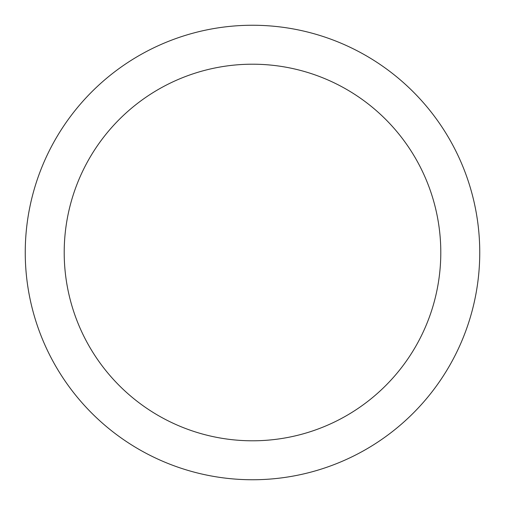 <?xml version="1.0" encoding="UTF-8"?>
<svg xmlns="http://www.w3.org/2000/svg" width="505" height="505" viewBox="0 0 505 505"><rect width="100%" height="100%" fill="white"/><g stroke="black" fill="none" stroke-linecap="round" stroke-linejoin="round"><path stroke-width="0.76" d="M252.5 25.25A227.25 227.25 0 0 1 479.75 252.5A227.25 227.25 0 0 1 252.5 479.75A227.25 227.25 0 0 1 25.25 252.5A227.25 227.25 0 0 1 252.5 25.25M252.5 64.204A188.296 188.296 0 0 1 440.796 252.5A188.296 188.296 0 0 1 252.5 440.796A188.296 188.296 0 0 1 64.204 252.5A188.296 188.296 0 0 1 252.5 64.204"/></g></svg>
